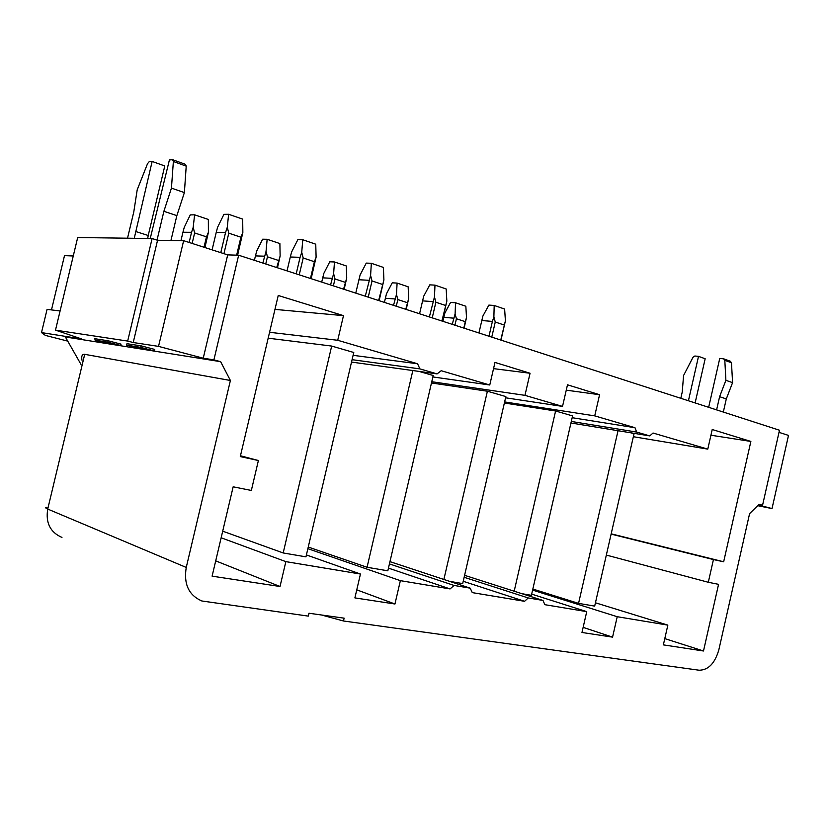 <?xml version="1.0" encoding="UTF-8"?>
<svg xmlns="http://www.w3.org/2000/svg" width="830" height="830" viewBox="0 0 830 830"><rect width="100%" height="100%" fill="white"/><g stroke="black" fill="none" stroke-linecap="round" stroke-linejoin="round"><path stroke-width="1.25" d="M521.987 593.709L531.397 595.317L572.576 415.913L555.602 410.995L514.175 591.209M555.602 410.995L504.381 403.007M758.444 504.982L772.014 508.572L757.717 505.688M309.061 613.246L308.293 616.109L308.968 613.235L344.139 618.163L343.475 620.985L699.151 670.225C708.364 670.08 714.931 663.295 718.832 649.859L749.594 513.625L759.097 504.339L762.563 505.263L758.9 504.526M762.563 505.263L779.484 430.231L238.656 255.225L213.901 359.888L203.246 358.197L158.53 346.38L133.215 342.52L157.555 240.275L183.638 240.69L227.7 254.883L238.656 255.225M55.496 330.143L127.675 341.068L152.108 238.542L77.688 237.525L55.496 330.143L81.62 338.941L41.5 332.591L47.071 309.372L60.092 310.97M73.268 255.982L64.501 255.63L51.481 309.912M306.405 554.938L360.448 574.028L285.852 561.63L280.021 586.499L212.107 576.155L233.157 486.805L251.345 490.457L258.389 460.526L240.472 455.774M504.63 401.928L594.726 415.872L599.571 394.717L567.492 384.809L562.533 406.399L505.584 397.798M283.186 552.956L305.959 556.847L353.767 352.48L331.678 346.069L283.186 552.956L222.699 531.179M331.678 346.069L268.173 338.183M379.134 300.688L383.906 279.938L378.636 300.522M80.977 364.391L65.373 336.959L220.645 361.673L213.901 359.888M220.645 361.673L230.398 380.482L186.252 567.44C183.534 584.05 188.742 595.235 201.866 600.982L308.293 616.109M258.389 460.526L240.275 456.583L278.237 295.48L343.485 315.639L337.717 340.279L269.563 332.28M353.103 355.323L417.583 363.768L337.717 340.279M417.583 363.768L419.876 368.883L352.086 359.681M562.533 406.399L524.965 395.35L530.059 373.251L494.981 362.42L489.762 384.995L441.207 370.72L437.068 373.894L419.876 368.883M594.726 415.872L634.981 427.709L636.641 432.067L649.776 435.906L570.947 422.989M664.788 638.612L703.498 650.99L718.562 584.341L708.301 582.276L713.437 559.565L723.667 561.786L750.87 441.436L712.223 429.504L707.783 449.123L653.034 433.021L649.776 435.906M703.498 650.99L663.367 644.879L667.849 625.125L617.219 616.711L612.561 637.139L583.148 627.376M463.223 581.291L524.57 601.304L528.243 597.953L542.996 600.443L544.864 604.686L586.737 611.637L581.975 632.481L612.561 637.139M524.57 601.304L472.28 592.62L470.195 588.159L454.062 585.441L450.078 588.927L400.371 580.658L394.956 604.001L354.887 597.901L360.448 574.028M41.5 332.591L45.37 335.403L67.738 341.12M127.675 341.068L133.215 342.52M141.442 345.934L126.969 343.693L126.617 345.135L140.426 347.303L141.442 345.934L154.754 349.43L153.726 350.779L140.426 347.303M108.087 340.767L94.848 338.713L95.108 340.186L107.755 342.168L108.087 340.767L121.035 344.139L120.703 345.529L107.91 343.506L95.108 340.186M227.7 254.883L203.246 358.197M667.849 625.125L595.442 602.788M532.839 589.041L578.562 603.369L594.685 606.118L634.037 433.727L630.8 432.793M617.219 616.711L532.59 590.109M343.485 315.639L274.958 309.393M708.301 582.276L606.336 555.073M389.436 563.923L454.062 585.441M389.965 561.64L470.195 588.159M572.161 417.708L634.981 427.709M388.45 568.125L450.078 588.927M308.252 547.043L367.057 567.274L387.828 570.812L433.208 375.502L419.046 371.404M307.868 548.672L400.371 580.658M779.007 432.347L788.5 435.408L772.014 508.572M152.108 238.542L157.555 240.275M394.956 604.001L356.765 589.84M707.783 449.123L633.363 436.715M710.937 435.221L750.87 441.436M351.526 362.077L437.068 373.894M571.299 421.453L636.641 432.067M81.983 360.199C81.226 356.122 82.139 354.161 84.702 354.327L230.398 380.482M449.621 581.363L462.684 583.594L505.864 396.574L487.397 391.221L443.874 579.465M487.397 391.221L431.476 382.972M431.766 381.717L524.965 395.35M429.369 316.946L434.464 296.943L434.982 285.136L446.187 288.975L446.841 301.103L442.245 321.106M432.233 317.869L435.875 302.234L434.464 296.943M432.876 376.945L489.762 384.995M611.191 533.835L723.667 561.786M530.059 373.251L493.539 368.634M183.638 240.69L158.53 346.38M566.268 390.162L599.571 394.717M343.475 620.985L321.459 614.989M618.039 430.697L578.562 603.369M442.898 321.314L444.87 313.014L450.576 302.431L455.535 302.774L465.848 306.249L466.502 317.589L464.095 328.172M190.267 214.897L194.604 214.825L193.203 227.296L191.554 232.307L182.942 232.255L184.27 227.306L190.267 214.897M412.842 370.543L367.057 567.274M713.437 559.565L611.129 534.105M215.707 560.862L280.021 586.499M531.667 594.124L586.737 611.637M344.139 289.359L346.712 278.019L343.579 289.182M464.146 577.286L528.243 597.953M464.593 575.325L542.996 600.443M285.852 561.63L221.143 537.778M236.654 255.163L240.897 237.214L228.79 233.168L227.285 227.264L228.613 214.275L223.924 214.348L217.595 227.275L216.225 232.431L225.563 232.483L227.285 227.264M223.934 253.658L228.79 233.168M368.24 297.161L372.027 280.945L370.595 275.467L371.342 263.286L383.387 267.416L383.906 279.938M310.462 278.465L314.394 261.72L303.199 257.985L301.736 252.31L302.753 239.735L297.846 239.673L291.589 252.04L290.303 257.01L300.087 257.321L301.736 252.31M299.236 274.834L303.199 257.985M355.759 293.125L360.096 274.958L366.258 263.1L371.342 263.286M365.283 296.206L370.595 275.467M358.892 279.752L369.008 280.291M372.027 280.945L382.402 284.4M333.37 285.873L334.998 278.963L333.619 273.693L334.469 261.969L346.307 265.963L346.712 278.019M334.998 278.963L345.187 282.304M330.548 284.96L333.619 273.693M321.718 282.107L322.714 277.843L332.093 278.341M322.714 277.843L323.897 273.226L329.759 261.803L334.469 261.969M419.555 313.761L423.694 296.237L429.774 284.856L434.982 285.136M422.553 300.875L432.938 301.601M724.071 358.965L730.307 361.226L731.479 362.752L732.579 382.64L726.302 398.919L723.324 412.064M731.479 362.752L724.818 360.345L725.897 380.327L719.6 396.688L716.612 409.885M724.818 360.345L723.656 358.819L719.745 358.436L708.654 407.312M732.579 382.64L725.897 380.327M726.302 398.919L719.6 396.688M688.423 400.766L698.518 356.361L694.845 356.008L693.029 357.211L683.567 375.534L682.25 391.978L680.808 398.307M695.125 402.934L705.168 358.736L698.518 356.361M126.617 345.135L139.772 348.569L153.726 350.779M120.703 345.529L107.755 342.168M150.23 238.521L169.403 159.962L172.609 159.682L173.366 161.497L171.447 188.109L163.884 211.308L157.026 240.109M172.931 159.806L185.443 164.33L186.221 166.135L184.385 192.591L176.852 215.634L170.939 240.493M176.852 215.634L163.884 211.308M184.385 192.591L171.447 188.109M127.519 238.21L133.786 211.941L137.199 189.831L147.532 163.666L149.182 161.705L152.149 161.445L134.253 238.303M135.456 231.425L148.217 235.492L147.699 238.48M148.217 235.492L164.786 165.959L152.149 161.445M194.604 214.825L208.351 219.462L208.403 232.317L204.937 247.548M254.374 260.319L256.667 251.117L262.602 239.216L267.146 239.279L279.886 243.574L280.135 256.014L277.469 267.789M237.608 255.194L242.848 232.504L240.897 237.214M192.145 243.429L194.635 232.96L206.473 236.841L204.004 247.247M189.136 242.464L191.554 232.307M180.95 240.648L182.942 232.255M228.613 214.275L242.682 219.11L242.848 232.504M212.096 249.851L216.225 232.431M208.403 232.317L206.473 236.841M194.635 232.96L193.203 227.296M311.146 278.683L316.106 257.144L314.394 261.72M316.106 257.144L315.753 244.196L302.753 239.735M280.135 256.014L276.732 267.55M262.84 263.048L266.046 251.366L267.146 239.279M255.422 255.899L264.459 256.18M265.756 263.992L267.447 256.823L266.046 251.366M267.447 256.823L278.413 260.423M500.978 340.113L505.408 320.805L500.76 340.041M454.933 325.215L456.427 318.762L465.298 321.667L463.804 328.089M478.931 332.975L481.815 320.525L492.408 321.418L493.881 316.925L494.192 305.461L504.63 309.05L505.408 320.805M481.815 320.525L482.894 316.054L488.88 305.098L494.192 305.461M466.502 317.589L465.298 321.667M452.257 324.343L455.11 313.833L455.535 302.774M456.427 318.762L455.11 313.833M443.822 317.33L453.688 318.16M384.394 302.39L386.469 293.799L392.258 282.823L397.103 283.082L408.142 286.796L408.682 298.489L406.192 309.445M408.682 298.489L405.777 309.31M396.273 306.229L397.829 299.557L396.481 294.463L397.103 283.082M397.829 299.557L407.323 302.67M446.841 301.103L441.892 320.992M435.875 302.234L445.513 305.44M220.79 252.652L225.563 232.483M287.035 270.881L290.303 257.01M296.196 273.848L300.087 257.321M491.765 337.125L495.261 322.03L504.235 325.028M495.261 322.03L493.881 316.925M488.984 336.233L492.408 321.418M393.524 305.336L396.481 294.463M385.359 298.271L395.018 298.945M46.822 507.327C45.079 507.483 45.38 508.064 47.725 509.07L84.702 354.327M61.96 537.435C50.246 532.289 45.505 522.838 47.725 509.07L186.252 567.44M186.221 166.135L173.366 161.497"/></g></svg>
